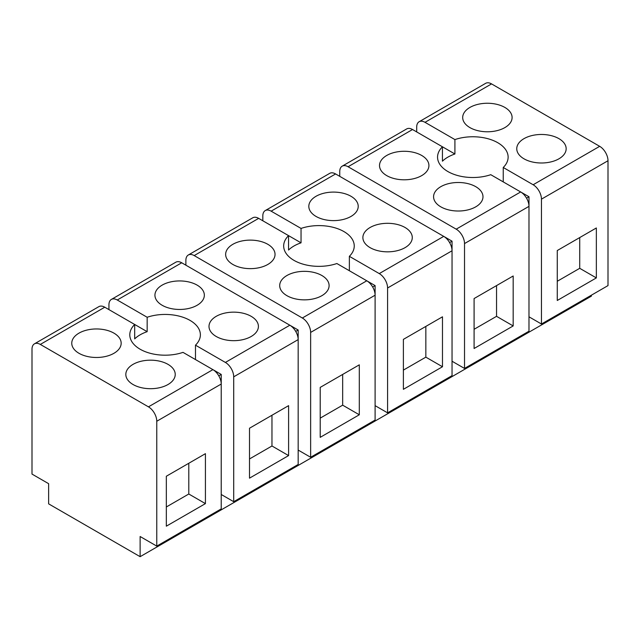 <?xml version="1.0" encoding="UTF-8"?>
<svg xmlns="http://www.w3.org/2000/svg" width="640" height="640" viewBox="0 0 640 640"><rect width="100%" height="100%" fill="white"/><g stroke="black" fill="none" stroke-linecap="round" stroke-linejoin="round"><path stroke-width="0.96" d="M140.128 556.68L140.128 536.512L156.768 546.112L156.768 421.256A11.76 6.792 -120 0 0 148.448 406.848L40.32 344.424A11.76 6.792 -120 0 0 34.44 343.84A11.76 6.792 -120 0 0 32 349.224L32 474.08L48.632 483.688L48.632 503.856L140.128 556.68L591.368 296.16L591.368 295.2M147.16 331.672A35.288 20.376 0 0 0 134.688 338.88L134.688 324.472L147.16 331.672L147.16 317.264A35.288 20.376 180 0 1 155.144 315.264A35.288 20.376 0 0 1 200.376 334.816A35.288 20.376 0 0 1 195.48 345.168L225.384 362.432A11.76 6.792 -120 0 1 233.704 376.832L233.704 501.696L298.168 464.48L298.168 339.616A11.76 6.792 -120 0 0 289.848 325.216L225.384 362.432M212.968 369.664L221.224 374.432L221.224 384.04A11.76 6.792 -120 0 0 212.912 369.632L183.008 352.368A35.288 20.376 0 0 1 175.016 354.368A35.288 20.376 0 0 1 129.792 334.816A35.288 20.376 0 0 1 134.688 324.472L104.776 307.208A11.76 6.792 -120 0 0 98.896 306.624L34.44 343.84M108.936 309.608L108.936 304.8A11.76 6.792 60 0 1 111.376 299.416A11.76 6.792 60 0 1 117.256 300L147.16 317.264M289.848 325.216L181.72 262.784A11.76 6.792 -120 0 0 175.84 262.2L111.376 299.416M185.88 265.184L185.88 260.384A11.76 6.792 60 0 1 188.312 255A11.76 6.792 60 0 1 194.192 255.584L302.328 318.008A11.76 6.792 60 0 1 310.64 332.416L310.64 457.272L298.168 450.072M289.904 325.248L298.168 330.016L298.168 339.616L233.704 376.832M301.04 242.832A35.288 20.376 0 0 0 288.56 250.032L288.56 235.632L301.04 242.832L301.04 228.424A35.288 20.376 180 0 1 309.024 226.424A35.288 20.376 0 0 1 354.248 245.976A35.288 20.376 0 0 1 349.36 256.32L379.264 273.592A11.76 6.792 -120 0 1 387.584 287.992L387.584 412.856L452.04 375.64L452.04 250.776A11.76 6.792 -120 0 0 443.728 236.376L379.264 273.592M366.84 280.824L375.104 285.592L375.104 295.2A11.76 6.792 -120 0 0 366.784 280.792L336.88 263.528A35.288 20.376 0 0 1 328.896 265.528A35.288 20.376 0 0 1 283.672 245.976A35.288 20.376 0 0 1 288.56 235.632L258.656 218.368A11.76 6.792 -120 0 0 252.776 217.784L188.312 255M262.816 220.768L262.816 215.96A11.76 6.792 60 0 1 265.256 210.576A11.76 6.792 60 0 1 271.136 211.16L301.04 228.424M443.728 236.376L335.592 173.944A11.76 6.792 -120 0 0 329.712 173.36L265.256 210.576M339.752 176.344L339.752 171.544A11.76 6.792 60 0 1 342.192 166.16A11.76 6.792 60 0 1 348.072 166.744L456.2 229.168A11.76 6.792 60 0 1 464.52 243.576L464.52 368.432L452.04 361.232M443.784 236.4L452.04 241.176L452.04 250.776L387.584 287.992M454.912 153.992A35.288 20.376 0 0 0 442.44 161.192L442.44 146.792L454.912 153.992L454.912 139.584A35.288 20.376 180 0 1 462.904 137.584A35.288 20.376 0 0 1 508.128 157.136A35.288 20.376 0 0 1 503.24 167.48L533.144 184.752A11.76 6.792 -120 0 1 541.456 199.152L541.456 324.016L608 285.6L608 160.736A11.76 6.792 -120 0 0 599.68 146.328L491.552 83.904A11.76 6.792 -120 0 0 485.672 83.32L419.128 121.736A11.76 6.792 60 0 1 425.008 122.32L454.912 139.584M520.72 191.984L528.984 196.752L528.984 206.36A11.76 6.792 -120 0 0 520.664 191.952L490.76 174.688A35.288 20.376 0 0 1 482.776 176.688A35.288 20.376 0 0 1 437.552 157.136A35.288 20.376 0 0 1 442.44 146.792L412.536 129.52A11.76 6.792 -120 0 0 406.656 128.944L342.192 166.16M416.696 131.928L416.696 127.12A11.76 6.792 60 0 1 419.128 121.736M157.48 388.12A24.704 14.264 0 0 0 175.232 374.432A24.704 14.264 0 0 0 143.576 360.752A24.704 14.264 0 0 0 125.824 374.432A24.704 14.264 0 0 0 157.48 388.12M103.416 356.904A24.704 14.264 0 0 0 121.168 343.224A24.704 14.264 0 0 0 89.504 329.536A24.704 14.264 0 0 0 71.76 343.224A24.704 14.264 0 0 0 103.416 356.904M156.768 421.256L221.224 384.04L221.224 508.896L156.768 546.112M166.328 476.24L205.424 453.672L205.424 503.616L166.328 526.184L166.328 476.24M528.984 316.808L541.456 324.016M464.52 243.576L528.984 206.36L528.984 331.216L464.52 368.432M375.104 405.648L387.584 412.856M310.64 332.416L375.104 295.2L375.104 420.056L310.64 457.272M221.224 494.488L233.704 501.696M186.592 308.88A24.704 14.264 0 0 0 204.344 295.2A24.704 14.264 0 0 0 172.688 281.512A24.704 14.264 0 0 0 154.936 295.2A24.704 14.264 0 0 0 186.592 308.88M240.656 340.096A24.704 14.264 0 0 0 258.408 326.416A24.704 14.264 0 0 0 226.752 312.728A24.704 14.264 0 0 0 209 326.416A24.704 14.264 0 0 0 240.656 340.096M249.504 428.224L288.6 405.648L288.6 455.592L249.504 478.16L249.504 428.224M298.168 330.016L295.728 331.424M311.36 299.28A24.704 14.264 0 0 0 329.104 285.592A24.704 14.264 0 0 0 297.448 271.912A24.704 14.264 0 0 0 279.704 285.592A24.704 14.264 0 0 0 311.36 299.28M257.296 268.064A24.704 14.264 0 0 0 275.04 254.384A24.704 14.264 0 0 0 243.384 240.696A24.704 14.264 0 0 0 225.64 254.384A24.704 14.264 0 0 0 257.296 268.064M320.208 387.4L359.304 364.832L359.304 414.776L320.208 437.344L320.208 387.4M340.472 220.04A24.704 14.264 0 0 0 358.216 206.36A24.704 14.264 0 0 0 326.56 192.672A24.704 14.264 0 0 0 308.816 206.36A24.704 14.264 0 0 0 340.472 220.04M394.536 251.256A24.704 14.264 0 0 0 412.28 237.576A24.704 14.264 0 0 0 380.624 223.888A24.704 14.264 0 0 0 362.88 237.576A24.704 14.264 0 0 0 394.536 251.256M403.384 339.376L442.48 316.808L442.48 366.752L403.384 389.32L403.384 339.376M452.04 241.176L449.608 242.584M411.168 179.224A24.704 14.264 0 0 0 428.92 165.544A24.704 14.264 0 0 0 397.264 151.856A24.704 14.264 0 0 0 379.512 165.544A24.704 14.264 0 0 0 411.168 179.224M451.328 183.072A24.704 14.264 0 0 0 433.576 196.752A24.704 14.264 0 0 0 465.24 210.44A24.704 14.264 0 0 0 482.984 196.752A24.704 14.264 0 0 0 451.328 183.072M474.088 298.56L474.088 348.504L513.176 325.936L513.176 275.992L474.088 298.56M548.416 162.416A24.704 14.264 0 0 0 566.16 148.736A24.704 14.264 0 0 0 534.504 135.048A24.704 14.264 0 0 0 516.76 148.736A24.704 14.264 0 0 0 548.416 162.416M480.44 103.832A24.704 14.264 0 0 0 462.688 117.52A24.704 14.264 0 0 0 494.352 131.2A24.704 14.264 0 0 0 512.096 117.52A24.704 14.264 0 0 0 480.44 103.832M557.264 250.536L557.264 300.48L596.352 277.912L596.352 227.968L557.264 250.536M195.48 345.168L195.48 359.568M205.424 503.616L188.792 494.008L188.792 463.272M188.792 494.008L166.328 506.976M503.24 181.888L503.24 167.48M528.984 196.752L526.544 198.16M349.36 270.728L349.36 256.32M375.104 285.592L372.672 287M221.224 374.432L218.792 375.84M288.6 455.592L271.968 445.992L271.968 415.256M271.968 445.992L249.504 458.952M359.304 414.776L342.664 405.168L342.664 374.432M342.664 405.168L320.208 418.136M442.48 366.752L425.84 357.152L425.84 326.416M425.84 357.152L403.384 370.112M513.176 325.936L496.544 316.328L496.544 285.592M496.544 316.328L474.088 329.296M596.352 277.912L579.72 268.312L579.72 237.576M579.72 268.312L557.264 281.272M104.776 307.208L40.32 344.424M212.912 369.632L148.448 406.848M181.72 262.784L117.256 300M258.656 218.368L194.192 255.584M366.784 280.792L302.328 318.008M335.592 173.944L271.136 211.16M412.536 129.52L348.072 166.744M520.664 191.952L456.2 229.168M491.552 83.904L425.008 122.32M599.68 146.328L533.144 184.752M608 160.736L541.456 199.152"/></g></svg>
